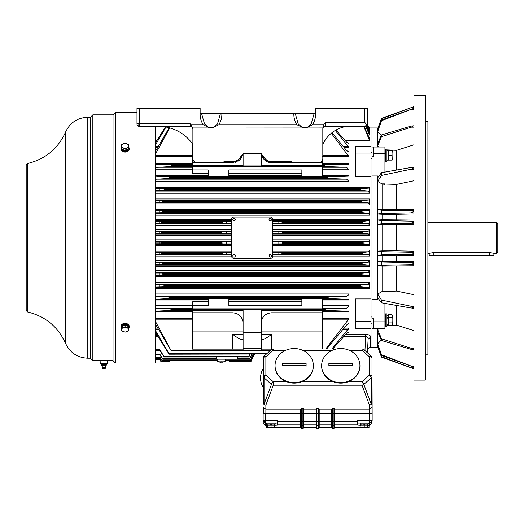 <?xml version="1.0" encoding="UTF-8"?>
<svg xmlns="http://www.w3.org/2000/svg" width="524" height="524" viewBox="0 0 524 524"><rect width="100%" height="100%" fill="white"/><g stroke="black" fill="none" stroke-linecap="round" stroke-linejoin="round"><path stroke-width="0.79" d="M270.286 218.37A1.244 1.244 0 0 0 269.041 219.615A1.244 1.244 0 0 0 270.286 220.859A1.244 1.244 0 0 0 271.524 219.615A1.244 1.244 0 0 0 270.286 218.37M234.045 254.612A1.244 1.244 0 0 0 232.8 255.85A1.244 1.244 0 0 0 234.045 257.094A1.244 1.244 0 0 0 235.289 255.85A1.244 1.244 0 0 0 234.045 254.612M225.444 361.088L217.165 361.088A7.768 7.768 0 0 0 218.973 361.927L218.973 361.92A7.755 7.755 0 0 0 220.918 362.267L220.918 361.92A7.408 7.408 0 0 0 221.691 361.92L221.691 362.267A7.755 7.755 0 0 0 223.637 361.92L223.637 361.92A7.768 7.768 0 0 0 225.444 361.088L225.444 359.182L249.699 359.182L251.762 354.198M234.045 218.37A1.244 1.244 0 0 0 232.8 219.615A1.244 1.244 0 0 0 234.045 220.859A1.244 1.244 0 0 0 235.289 219.615A1.244 1.244 0 0 0 234.045 218.37M234.045 258.443A2.587 2.587 0 0 1 231.457 255.85L231.457 219.615A2.587 2.587 0 0 1 234.045 217.028L270.286 217.028A2.587 2.587 0 0 1 272.873 219.615L272.873 255.85A2.587 2.587 0 0 1 270.286 258.443L234.045 258.443M272.873 250.079L369.42 250.079L369.42 256.053L272.866 256.053L272.873 254.251L362.634 254.068L362.713 252.463L272.873 252.273M192.629 305.551L208.159 305.551L208.159 298.739L228.87 298.739L228.87 305.551L301.863 305.551L301.863 298.739L322.568 298.739L322.568 308.839L192.629 308.839L192.629 301.798L208.159 301.798M155.621 293.971L348.971 293.971L348.971 299.983L322.568 299.983M322.568 305.708L348.971 305.708L348.971 311.734L322.568 311.734M322.568 318.782L348.971 318.782L348.971 323.898L347.766 323.898M344.045 328.116L348.971 328.116L348.971 331.974L348.146 331.974M355.442 328.836L370.972 328.836L355.442 328.836L355.442 321.448L370.972 321.448L370.972 298.929L355.442 298.929L355.442 321.448M155.621 282.233L369.42 282.233L369.42 288.233L155.621 288.233M155.621 270.495L369.42 270.495L369.42 276.482L155.621 276.482M155.621 260.284L369.42 260.284L369.42 266.264L155.621 266.264M272.873 239.854L369.42 239.854L369.42 245.828L369.42 239.887L368.713 241.44L362.877 242.108L272.873 241.885M367.907 343.416L368.13 339.211C368.261 337.77 367.442 336.88 365.686 336.532L365.686 334.391C368.935 334.653 370.612 335.524 370.717 337.004L370.154 347.478C368.202 348.132 367.344 348.951 367.566 349.934L367.573 349.875M368.752 334.941L368.156 334.731M377.699 331.928L377.699 329.648L379.062 328.45L377.699 328.45L377.699 329.648L381.505 338.812L381.505 340.508L377.699 331.928L377.699 343.823L381.505 354.741L377.699 344.884L377.699 346.043L381.505 357.126L377.699 346.659L377.699 347.478L372.007 347.478L372.007 328.45L372.007 347.478L370.154 347.478C368.457 347.818 367.599 348.637 367.566 349.934L367.606 349.253M379.062 328.45L384.95 328.45L384.95 321.86L373.56 321.86L373.56 318.788L372.007 318.788L372.007 175.972L372.007 299.492L377.699 299.492L378.276 298.47M369.42 260.284L368.575 262.151L362.359 262.812L362.058 263.952L162.113 263.952L162.08 263.389L362.077 263.389M369.42 270.495L368.503 272.506L361.815 273.168L361.488 274.327L162.971 274.327L162.918 273.764L361.521 273.764M369.42 282.233L368.418 284.414L360.964 285.076L360.597 286.261L360.735 286.667L369.047 287.394L369.42 288.233M348.971 305.708L348.63 306.671L346.482 308.223L325.633 308.898L324.716 310.116L261.221 310.116M155.621 299.269L169.082 298.569L327.893 298.569L327.644 298.189L169.259 298.189L168.662 296.984L155.621 296.224M348.971 293.971L348.748 294.763L346.659 296.315L328.496 296.984L327.644 298.189M155.621 311.184L171.158 310.477L171.302 310.116L170.667 308.898L155.621 308.047M369.42 250.079L368.647 251.802L362.713 252.463M243.103 153.624L243.103 165.925L171.204 165.898L170.667 166.573L325.633 166.573L346.482 167.248L348.971 169.763L322.568 169.763M325.633 166.573L324.867 165.898L261.221 165.925L261.221 153.624M155.621 176.202L169.082 176.896L168.662 178.481L328.496 178.481L346.659 179.149L348.971 181.501L155.621 181.501M328.496 178.481L327.814 177.964L327.893 176.896L348.329 176.156L322.568 176.156M361.488 201.137L361.815 202.297L162.473 202.297L162.971 201.137L361.488 201.137L361.645 200.705L368.975 199.985L155.621 199.985M360.597 189.21L360.964 190.389L163.75 190.389L164.3 189.21L360.597 189.21L360.735 188.797L369.047 188.07L155.621 188.07M161.543 221.881L161.13 223.001L159.761 223.106L159.761 221.285L161.248 221.397L161.543 221.881L222.156 221.881L222.648 221.397L231.457 221.213L231.457 219.615M231.457 223.191L222.608 223.001L222.156 221.881M282.167 221.881L362.438 221.881L362.713 223.001L368.647 223.663L369.42 225.392L369.42 219.418L272.866 219.418L272.873 221.213L281.676 221.397L282.207 222.451L281.716 223.001L272.873 223.191M155.621 231.667L160.92 231.752L161.248 232.263L160.888 233.357L155.621 233.449M231.457 233.58L222.163 233.357L221.672 232.846L222.176 231.752L231.457 231.536M272.873 231.536L282.154 231.752L282.659 232.833L282.167 233.357L272.873 233.58M272.873 234.032L368.713 234.032L362.877 233.357L362.634 232.263L362.85 231.752L368.778 231.077L272.873 231.077M162.113 211.513L161.661 212.652L159.761 212.79L159.761 210.91L161.851 211.054L162.113 211.513L362.058 211.513L362.235 211.054L368.909 210.353L155.621 210.353M155.621 213.314L368.575 213.314L362.359 212.652L362.058 211.513M269.316 162.42L268.589 162.23M266.389 161.274L264.568 159.938M264.122 159.506L262.609 157.495M384.95 172.075L384.95 147.015L372.007 147.015L372.007 127.987L369.407 127.987L369.21 127.587M348.146 143.491L348.971 143.491L348.971 147.349L344.045 147.349M347.772 151.574L348.971 151.574L348.971 156.689L322.568 156.689M322.568 163.737L348.971 163.737L348.971 169.763M322.568 175.481L348.971 175.481L348.971 181.501M208.159 173.667L192.629 173.667L192.629 166.625L322.568 166.625L322.568 176.732L301.863 176.732L301.863 169.92L228.87 169.92L228.87 176.732L208.159 176.732L208.159 169.92L192.629 169.92M370.972 154.017L370.972 176.536L355.442 176.536L355.442 146.635L370.972 146.635L370.972 154.017L355.442 154.017M272.873 229.643L369.42 229.643L369.42 235.61L272.873 235.61M155.621 209.2L369.42 209.2L369.42 215.181L155.621 215.181M155.621 198.982L369.42 198.982L369.42 204.976L155.621 204.976M155.621 187.232L369.42 187.232L369.42 193.238L155.621 193.238M369.42 128.007L368.713 126.539M369.4 128.681L369.42 129.526L368.883 129.526M366.911 125.275L369.42 130.325L369.42 131.76L368.588 131.76M369.289 132.991L369.42 135.054L367.992 135.054M369.178 137.412L369.42 140.294L344.989 140.294M368.13 339.211L367.422 352.77L368.13 339.211L370.717 337.004M368.005 341.641L367.606 349.174M254.435 354.198L250.819 361.927L254.435 354.198M228.759 360.564L230.115 361.927L250.819 361.927L254.389 354.198M253.917 354.198L250.636 361.475L229.663 361.475L229.171 360.984L229.663 361.475L229.171 360.984L229.663 361.475L229.171 360.984L229.663 361.475L250.636 361.475L254.055 354.198M272.873 243.929L362.85 243.712L368.778 244.394L369.42 245.828L272.873 245.828M362.85 243.712L362.877 242.108M155.621 264.561L362.235 264.417L368.909 265.118L369.42 266.264M362.235 264.417L362.058 263.952M155.621 274.956L361.645 274.766L368.975 275.48L369.42 276.482M361.645 274.766L361.488 274.327M253.033 354.198L250.262 360.564L225.444 360.564L250.269 360.564L253.249 354.198M370.972 328.836L370.972 321.448M155.621 324.395L171.158 350.7L270.207 350.7L261.221 350.687L261.221 309.52L324.867 309.573M155.621 321.749L171.158 350.7M155.621 332.773L169.141 354.198L266.467 354.028M155.621 330.827L169.259 354.028M332.766 348.958L346.659 333.257L348.971 331.974M348.971 328.116L331.869 348.958M326.688 348.958L346.482 325.077L348.63 323.563L348.971 323.898L348.63 323.563M348.971 318.782L325.797 348.958M322.568 348.958L322.568 310.496L261.221 310.496M261.221 310.477L324.926 310.477L348.486 311.23L348.971 311.734M324.926 310.477L324.716 310.116M327.893 298.569L348.329 299.315L348.971 299.983M169.259 298.189L169.082 298.569M243.103 349.148L192.629 349.148L192.629 310.496L243.103 310.496M155.621 254.179L231.457 254.251L231.464 256.053L155.621 256.053M362.634 254.068L368.844 254.756L369.42 256.053M249.699 359.182L252.037 354.198M237.411 356.968L237.411 359.182L216.707 359.182L216.707 356.968L237.411 356.968M250.171 354.198L248.841 357.014L237.411 357.008L248.841 357.014L249.856 354.198M369.42 219.418L368.844 220.709L362.634 221.397L362.438 221.881M155.621 167.425L170.667 166.573M155.621 164.287L171.158 164.995L171.204 165.898M155.621 179.247L168.662 178.481M348.971 175.481L348.329 176.156M348.971 163.737L348.486 164.241L324.926 164.995L324.867 165.898M261.221 164.968L322.568 164.968L322.568 159.971M331.306 133.266L348.971 156.689M348.971 151.574L348.63 151.908L346.482 150.395L331.98 132.723M335.268 130.469L348.971 147.349M348.971 143.491L346.659 142.207L335.956 130.07M165.388 126.959L155.621 142.698M155.621 144.637L165.964 127.057M169.173 127.758L155.621 151.076M155.621 153.715L169.743 127.908M243.103 164.968L192.629 164.968L192.629 144.041M368.713 234.032L369.42 235.61M369.42 229.643L368.778 231.077M368.575 213.314L369.42 215.181M369.42 209.2L368.909 210.353M361.815 202.297L368.503 202.958L369.42 204.976M369.42 198.982L368.975 199.985M360.964 190.389L368.418 191.05L369.42 193.238M369.42 187.232L369.047 188.07M367.344 123.73L369.165 128.288M367.245 124.568L369.42 129.526M369.413 128.694L367.298 124.332M366.748 125.498L369.42 131.76M365.752 126.238L369.42 135.054M369.42 132.991L366.034 126.094M363.846 126.435L369.42 140.294M369.42 137.412L368.418 136.057L364.246 126.435M170.064 360.984L169.128 361.927L161.241 361.927L159.761 359.831L155.621 359.831L159.761 359.752L161.248 361.914L169.141 361.914L170.483 360.564M229.171 360.984L230.115 361.927L229.623 361.436L250.623 361.436M155.621 358.789L159.761 358.789L161.543 361.436L159.761 359.025L155.621 359.025M155.621 359.752L159.761 359.752M160.888 361.436L159.761 359.831M231.457 241.885L155.621 242.023M155.621 243.798L159.761 243.798L159.761 242.023M159.761 243.798L231.457 243.929M362.359 262.812L155.621 262.681M159.761 264.561L159.761 262.681M161.661 262.812L162.08 263.389M361.815 273.168L155.621 272.991M159.761 274.956L159.761 272.991M162.473 273.168L162.918 273.764M360.964 285.076L163.75 285.076L164.3 286.261L360.597 286.261M163.75 285.076L155.621 284.84M155.621 286.916L164.097 286.667L164.3 286.261M159.761 286.916L159.761 284.84M155.621 356.923L159.761 356.923L162.119 360.499L217.165 360.499M155.621 357.329L159.761 357.329L159.761 356.923M162.119 360.499L217.165 360.564L162.08 360.564L159.761 357.329M261.221 348.702L243.103 348.702L243.103 350.687L171.204 350.674M243.103 331.057L192.629 331.057M261.221 339.107L262.609 339.539C264.974 338.897 267.961 337.168 271.576 334.364L271.576 349.148L272.179 349.148M322.568 331.057L261.221 331.057M271.576 349.148L261.221 349.148M261.221 323.151C261.836 316.863 265.288 313.411 271.576 312.795L322.568 312.795L271.576 312.795M232.754 312.795L192.629 312.795L232.754 312.795C239.042 313.411 242.494 316.863 243.103 323.151M171.204 309.573L243.103 309.52L243.103 332.236L261.221 332.236M231.457 252.273L155.621 252.365M159.761 254.179L159.761 252.365M226.283 254.251L226.283 252.273M278.048 252.273L278.048 254.251M281.716 252.463L282.207 253.013L281.676 254.068M155.621 354.093L159.761 354.093L162.971 359.097L216.707 359.097M155.621 354.709L159.761 354.709L159.761 354.093M217.165 361.088L217.165 359.182L162.905 359.189L159.761 354.709M155.621 349.567L159.761 349.567L164.228 357.008L216.707 357.008L164.228 357.008M155.621 350.458L159.761 350.458L159.761 349.567M164.208 357.014L159.761 350.458M226.283 223.191L226.283 221.213M278.048 221.213L278.048 223.191M155.621 221.285L159.761 221.285M155.621 223.106L159.761 223.106M192.629 144.414L192.891 144.414A41.416 41.416 0 0 0 159.781 126.435M192.629 162.669L232.754 162.669L192.629 162.669M271.576 162.669L322.568 162.669L271.576 162.669L264.738 160.089L261.312 153.643M243.018 153.643L239.592 160.089L232.754 162.669M159.761 233.449L159.761 231.667M155.621 210.91L159.761 210.91M155.621 212.79L159.761 212.79M155.621 200.509L162.735 200.705L162.971 201.137M162.473 202.297L155.621 202.474M159.761 202.474L159.761 200.509M155.621 188.548L164.097 188.797L164.3 189.21M155.621 190.625L159.761 190.625L159.761 188.548M163.75 190.389L159.761 190.625M230.088 361.901L235.086 361.927M262.622 317.95L263.939 316.162M264.338 315.749L266.467 314.145M268.661 313.214L269.212 313.07M169.573 361.475L161.516 361.475L169.573 361.475M161.543 361.436L169.612 361.436L169.128 361.927L161.248 361.914M169.619 361.436L168.977 361.927M160.888 242.108L161.241 242.632L160.92 243.712M222.176 243.712L221.672 242.632L222.163 242.108M226.283 241.885L226.283 243.929M278.048 241.885L278.048 243.929M282.167 242.108L282.659 242.632L282.154 243.712M161.851 264.417L162.113 263.952M162.735 274.766L162.971 274.327M243.103 339.107L241.715 339.539C239.33 338.877 236.344 337.148 232.754 334.364L243.103 334.364M266.395 314.184L264.456 315.638M263.985 316.11L263.166 317.112M262.93 317.452L262.472 318.219M241.865 318.238L240.221 315.979M239.953 315.71L238.014 314.23M235.728 313.234L234.981 313.038M301.863 301.798L228.87 301.798M243.103 348.702L243.103 332.236M161.13 252.463L161.516 253.013L161.248 254.068M222.648 254.068L222.124 253.013L222.608 252.463M228.87 173.667L301.863 173.667M262.459 157.226L262.989 158.104M263.127 158.294L264.286 159.669M264.817 160.161L266.631 161.412M269.015 162.348L269.965 162.545M241.643 157.626L240.424 159.27M239.874 159.833L237.922 161.287M235.603 162.27L235.086 162.407M278.048 233.58L278.048 231.536M226.283 233.58L226.283 231.536M270.286 254.612A1.244 1.244 0 0 0 269.041 255.85A1.244 1.244 0 0 0 270.286 257.094A1.244 1.244 0 0 0 271.524 255.85A1.244 1.244 0 0 0 270.286 254.612M136.98 123.887L136.98 123.847A2.587 2.587 0 0 0 139.567 126.435L190.304 126.435L190.304 123.847L191.175 124.745L192.891 128.799L192.891 158.53C193.153 161.025 194.535 162.407 197.031 162.669M318.684 162.669C321.186 162.407 322.561 161.025 322.823 158.53L322.83 127.974L211.008 128.059L209.81 127.974L203.227 124.745C201.151 121.529 200.122 117.952 200.135 114.009L201.694 114.009L201.694 113.492L200.135 113.492L200.135 108.317L136.98 108.317L136.98 123.847L139.567 123.847L139.528 126.435M223.951 162.669L223.951 161.634L232.361 161.634C235.911 161.503 238.643 159.931 240.549 156.905L243.234 153.611L261.096 153.611L263.782 156.905C265.688 159.931 268.419 161.503 271.969 161.634L291.763 161.634L291.763 162.669M192.891 129.022A2.587 2.587 0 0 0 190.304 126.435M212.207 127.974L218.79 124.745C220.859 121.614 221.888 118.038 221.881 114.009L220.329 114.009L220.329 113.492L201.694 113.492M303.514 127.974L296.925 124.745L218.79 124.745M322.83 127.974L323.675 124.745L325.417 122.295L364.756 122.295L364.756 108.317L315.579 108.317L315.579 113.492L295.392 113.492L295.392 114.009L293.84 114.009C293.82 117.952 294.848 121.529 296.925 124.745M305.905 127.974L312.494 124.745C314.557 121.614 315.586 118.038 315.579 114.009L314.027 114.009L314.027 113.492M295.392 113.492L220.329 113.492M325.417 122.295L325.417 126.435A2.587 2.587 0 0 0 322.823 129.022M346.639 126.435A31.06 31.06 0 0 0 322.823 144.414M364.756 108.317L367.344 108.317L367.344 123.612M364.756 122.295L366.951 125.223L367.344 123.847L367.344 108.317M325.417 126.435L364.756 126.435L366.951 125.223M367.337 124.09L365.064 126.415M386.758 317.819L388.363 318.507L388.363 324.86L386.758 324.86M386.758 315.33L388.363 315.33L388.363 317.826L386.758 317.197M388.363 318.507L388.363 317.826M391.939 325.469L392.247 315.441L391.939 314.714L388.625 314.714L388.625 325.469L391.939 325.469L392.247 324.749L391.939 314.714M388.625 317.531L391.939 317.531M388.625 322.908L391.939 322.908M385.468 317.138L385.468 326.308L386.758 326.308L386.758 313.883L385.468 313.883L385.468 317.138M386.758 150.611L388.363 150.611L388.363 160.134L386.758 160.134M392.247 160.036L391.939 150.643L388.625 150.643L388.625 155.517L391.939 155.517L392.247 150.709M388.625 150.788L391.939 150.643M388.625 155.517L388.625 160.102L391.939 160.102L391.939 155.517M385.468 149.163L385.468 161.582L386.758 161.582L386.758 149.163L385.468 149.163M364.802 423.89L364.291 424.977L367.422 424.977L367.422 423.89M361.056 423.89L361.056 424.977L363.721 424.977L364.232 423.89L368.379 423.89L368.379 423.058M263.14 378.02L263.14 387.341A18.065 18.065 0 0 1 263.14 368.706L263.14 378.02M363.721 424.977L364.291 424.977M334.41 427.722L369.053 427.722L369.053 425.357L367.606 425.357M360.872 427.473L364.239 427.473L364.239 425.233L360.872 425.233L360.872 427.473L361.711 427.656M363.355 427.663L362.556 427.722M365.071 427.656L367.606 427.473L367.606 425.233L364.239 425.233M366.721 427.663L365.922 427.722M340.79 348.545A19.152 17.069 -0 0 0 321.638 365.608A19.152 17.069 -0 0 0 340.79 382.677A19.152 17.069 -0 0 0 359.942 365.608A19.152 17.069 -0 0 0 340.79 348.545M321.638 365.608L321.638 366.053A19.152 17.069 -0 0 0 340.79 383.123A19.152 17.069 -0 0 0 359.942 366.053L359.942 365.608M328.882 365.732L328.882 363.427L352.698 363.427L352.698 365.732L328.882 365.732L328.882 363.964L352.698 363.964L352.698 365.732M294.2 348.545A19.152 17.069 -0 0 0 275.048 365.608A19.152 17.069 -0 0 0 294.2 382.677A19.152 17.069 -0 0 0 313.352 365.608A19.152 17.069 -0 0 0 294.2 348.545M275.048 365.608L275.048 366.053A19.152 17.069 -0 0 0 294.2 383.123A19.152 17.069 -0 0 0 313.352 366.053L313.352 365.608M282.292 365.732L282.292 363.427L306.108 363.427L306.108 365.732L282.292 365.732M306.108 363.964L282.292 363.964L282.292 363.427M306.108 366.269L306.108 365.732M271.622 423.89L271.111 424.977L274.242 424.977L274.242 423.89M267.875 423.89L267.875 424.977L270.541 424.977L271.046 423.89M360.872 425.357L357.663 425.128L357.663 421.63L334.731 421.63L334.731 427.073L333.958 428.625L332.406 428.625L332.406 413.226L334.731 413.226L334.731 421.63L333.958 421.63L333.958 428.625M332.406 428.625L331.627 427.073L331.627 413.226L319.201 413.226L319.201 427.073L318.428 428.625L316.876 428.625L316.876 413.226L319.201 413.226L319.201 409.08L318.428 408.294L316.876 408.294L316.096 409.08L316.096 413.226L303.671 413.226L303.671 427.073L302.898 428.625L301.346 428.625L301.346 413.226L303.671 413.226L303.671 409.08L302.898 408.294L301.346 408.294L300.566 409.08L265.884 409.08L263.297 407.495L263.297 413.226L263.297 407.495M316.876 428.625L316.096 427.073L316.096 413.226L316.876 413.226L316.876 408.294M301.346 428.625L300.566 427.073L300.566 413.226L263.14 413.226L263.14 420.471L263.14 413.226M265.727 413.226L265.727 420.471L277.635 420.471L277.635 425.128L274.425 425.357M267.692 425.357L266.244 425.357L266.244 427.722L300.887 427.722M263.14 423.058L265.727 425.652L265.727 423.287L266.244 423.287L266.244 425.357M263.146 420.687A2.587 2.587 0 0 0 265.727 423.058L277.635 423.058M265.727 423.287L263.146 420.693M302.898 408.294L302.898 428.625M318.428 408.294L318.428 428.625M372.151 420.687A2.587 2.587 0 0 1 369.571 423.058L369.571 420.471L357.663 420.471L357.663 421.63M369.053 425.357L369.053 423.287L369.571 423.287L372.158 420.693C372.158 423.851 372.158 423.851 372.158 420.693L369.571 423.287L369.571 425.652L372.158 423.058M265.727 423.058L263.14 420.471L265.727 420.471L265.727 423.058M357.663 423.058L369.571 423.058L372.158 420.471L369.571 420.471L369.571 413.226L334.731 413.226L334.731 409.08L333.958 408.294L332.406 408.294L331.627 409.08L319.201 409.08M300.566 409.08L300.566 413.226L301.346 413.226L301.346 408.294M331.627 409.08L331.627 413.226L332.406 413.226L332.406 408.294M369.571 413.226L372.158 413.226L372.007 366.636M333.958 408.294L333.958 421.63L277.635 421.63M372.158 420.471L372.158 413.226L372.158 420.471M266.919 423.058L266.919 423.89L275.198 423.89L275.198 423.058M360.099 423.058L360.099 423.89L364.239 423.89M270.541 424.977L271.111 424.977M267.692 427.473L271.059 427.473L271.059 425.233L267.692 425.233L267.692 427.473L268.53 427.656M270.174 427.663L269.375 427.722M271.891 427.656L274.425 427.473L274.425 425.233L271.059 425.233M273.541 427.663L272.742 427.722M349.423 350.373L362.156 350.373L363.879 349.619L371.136 356.084A2.587 0.832 131.7 0 0 369.42 356.844L369.42 375.151A2.587 1.172 0 0 1 372.007 376.33L372.007 413.226M371.221 356.222A2.587 0.832 131.7 0 0 371.136 356.084L372.007 358.016L372.007 376.33A2.587 2.076 180 0 1 371.234 377.811L371.234 404.253A2.587 2.273 159.6 0 1 369.42 405.078L369.42 409.08L334.731 409.08M263.14 371.549L263.297 358.016L263.297 376.33A2.587 1.172 0 0 1 265.884 375.151L265.884 356.844L264.162 356.084L271.419 349.619A2.587 0.832 -131.7 0 1 273.142 350.373L285.567 350.373M372.007 407.495L369.42 409.08L369.42 413.226M286.641 381.741L273.273 381.741L265.884 375.151A2.587 0.832 131.7 0 0 264.063 377.811A2.587 2.076 180 0 1 263.493 377.129A2.587 2.076 180 0 1 263.297 376.33L263.297 402.773A2.587 2.076 -0 0 0 264.063 404.253A2.587 2.273 20.4 0 0 265.884 405.078L273.273 385.219A2.587 2.273 -159.6 0 1 271.458 384.393A2.587 0.832 -48.3 0 1 273.273 381.741L273.273 385.219L362.025 385.219A2.587 2.273 159.6 0 0 363.846 384.393L371.234 404.253A2.587 2.076 -0 0 0 372.007 402.773A2.587 2.306 180 0 1 369.42 405.078L362.025 385.219L362.025 381.741A2.587 0.832 48.3 0 1 363.846 384.393L371.234 377.811A2.587 0.832 48.3 0 0 369.42 375.151L362.025 381.741L348.342 381.741M371.804 357.041A2.587 2.509 180 0 1 372.007 358.016A2.587 1.172 180 0 0 369.42 356.844L362.156 350.373L362.156 348.958L345.002 348.958M316.096 409.08L303.671 409.08M289.988 348.958L273.142 348.958L273.142 350.373L265.884 356.844A2.587 1.172 180 0 0 263.297 358.016A2.587 2.587 0 0 1 264.162 356.084M265.884 413.226L265.884 405.078A2.587 2.306 180 0 1 263.297 402.773M127.247 151.646L122.904 151.646M122.904 323.825L125.072 322.961L127.247 323.825M136.98 112.457L115.437 112.457L115.437 363.008L155.621 363.008L155.621 126.435M115.437 112.457L113.033 114.861L113.033 360.61L115.437 363.008M113.033 114.861L92.846 114.861L92.846 360.61L113.033 360.61M109.182 360.571L108.547 360.551M107.721 360.532L107.472 363.525L100.228 363.525L100.13 360.591M92.846 114.861L90.442 117.265L90.442 358.206L92.846 360.61M90.442 117.265L87.803 117.265L87.803 358.206L90.442 358.206M427.911 253.262L429.208 253.262L429.208 255.332L493.916 255.332L493.916 253.262L496.503 253.262L496.503 222.202L427.911 222.202M429.208 253.262L433.865 252.548L489.259 252.548L493.916 253.262M496.503 253.262L497.8 251.972L497.8 223.499L496.503 222.202M101.001 363.525L106.7 363.525M102.252 368.025L102.606 368.706L105.095 368.706L105.448 368.025L102.252 368.025L102.232 367.586L105.468 367.586L105.448 368.025M101.001 363.735L101.001 364.874L102.429 365.084L103.85 364.874L103.85 363.735M103.85 364.874L106.7 364.874L106.7 363.735M106.7 364.874L101.001 364.874M121.712 328.613A4.14 2.928 0 0 1 120.933 326.904A4.14 2.928 0 0 1 125.072 323.976A4.14 2.928 0 0 1 129.218 326.904A4.14 2.928 0 0 1 128.439 328.613M129.218 326.904L129.218 326.314A4.14 2.928 180 0 0 125.072 323.387A4.14 2.928 180 0 0 120.933 326.314L120.933 326.904M125.072 327.231A3.36 2.378 180 0 0 121.712 329.609A3.36 2.378 180 0 0 125.072 331.987A3.36 2.378 180 0 0 128.439 329.609A3.36 2.378 180 0 0 125.072 327.231M125.072 326.694L121.712 328.063L121.712 330.814L125.072 332.19L128.439 330.814L128.439 328.063L125.072 326.694L125.072 325.109L121.712 326.478L121.712 328.063M124.555 325.45L125.066 324.651L125.066 325.109L128.439 326.478L128.439 328.063M126.192 325.561A3.183 2.253 0 0 1 127.096 325.935M128.17 326.373A3.183 2.253 180 0 0 125.636 324.69L125.131 325.424M123.055 325.935A3.183 2.253 0 0 1 123.959 325.561M125.066 324.651A3.183 2.253 180 0 0 121.981 326.373M128.439 146.858A4.14 2.928 180 0 1 129.218 148.561A4.14 2.928 180 0 1 125.072 151.495A4.14 2.928 180 0 1 120.933 148.561A4.14 2.928 180 0 1 121.712 146.858M120.933 148.561L120.933 149.15A4.14 2.928 0 0 0 125.072 152.078A4.14 2.928 0 0 0 129.218 149.15L129.218 148.561M125.072 143.478A3.36 2.378 -0 0 0 121.712 145.855A3.36 2.378 -0 0 0 125.072 148.233A3.36 2.378 -0 0 0 128.439 145.855A3.36 2.378 -0 0 0 125.072 143.478M125.072 143.281L121.712 144.657L121.712 147.401L125.072 148.777L128.439 147.401L128.439 144.657L125.072 143.281M125.072 148.777L125.072 150.362L121.712 148.986L121.712 147.401M128.439 147.401L128.439 148.986L125.072 150.362M127.096 149.537A3.183 2.253 180 0 1 126.192 149.903M121.981 149.098A3.183 2.253 0 0 0 125.072 150.814A3.183 2.253 0 0 0 128.17 149.098M123.959 149.903A3.183 2.253 180 0 1 123.055 149.537M369.42 239.854L369.42 245.828M378.276 177.001L377.699 175.972L377.699 255.437L381.505 254.88L411.589 254.297L413.934 253.387L410.914 252.227L381.505 251.671L381.505 254.88M377.699 175.972L372.007 175.972L372.007 127.987L377.699 127.987L377.699 129.421L381.505 118.758L413.934 106.66L381.505 118.339L381.505 118.758M413.934 237.732L413.934 380.096L425.324 380.096L425.324 95.375L413.934 95.375L413.934 237.732M413.881 263.618L410.685 262.583L381.505 262.02L381.505 265.249L411.812 264.653L413.881 263.618M413.508 307.136L411.255 306.291L381.505 300.069L381.505 302.787L411.255 308.047L413.934 307.686L413.508 307.136M381.505 338.812L411.255 348.303L413.934 349.842M413.934 125.786L411.255 126.068L381.505 134.956L381.505 136.653L411.255 127.168L413.934 125.629M377.699 177.767L381.505 172.684L411.255 167.425L413.934 167.778L411.255 169.18L381.505 175.402L377.699 181.409L381.931 183.845L384.95 183.845L384.95 184.455L381.931 183.845M382.088 184.16L382.088 209.404L377.699 209.646L381.505 210.216L411.812 210.818L413.934 211.644L410.685 212.882L381.505 213.445L377.699 214.002L382.088 214.231L382.088 219.792L413.934 220.087M382.088 219.792L377.699 220.028L381.505 220.584L411.589 221.167L413.934 222.078L410.914 223.237L381.505 223.8L377.699 224.344L382.088 224.58L382.088 250.891L377.699 251.12L381.505 251.671M413.934 224.285L396.609 224.619L396.609 250.852L382.088 250.891M425.324 121.26L427.911 121.26L427.911 354.211L425.324 354.211M382.088 209.404L413.934 209.705M382.088 291.305L381.931 291.626L384.95 291.626L384.95 291.01L382.088 291.305L382.088 266.068L413.934 265.76M384.95 325.666L385.468 325.64M386.758 325.581L389.129 325.469M391.991 325.339L396.609 325.129L413.934 330.657M396.609 305.453L396.609 325.129M386.758 149.884L396.609 150.336L396.609 170.012M384.95 149.805L385.468 149.825M413.914 106.654L381.505 118.339L377.699 128.806L381.505 118.339M413.934 108.33L381.505 120.009L381.505 120.723L413.934 108.311M381.505 172.684L381.505 175.402M413.934 180.747L396.609 184.376L396.609 209.371M396.609 184.376L384.95 184.022M381.505 210.216L381.505 213.445M413.934 213.936L396.609 214.27L396.609 219.752M396.609 214.27L382.088 214.231M381.505 220.584L381.505 223.8M396.609 224.619L382.088 224.58M381.505 262.02L377.699 261.469L377.699 255.437L396.609 255.719L396.609 261.194L377.699 261.469L377.699 265.825L381.505 265.249M382.088 255.673L382.088 261.234M396.609 266.094L396.609 291.095L384.95 291.442M413.934 349.678L411.255 349.397L381.505 340.508M373.56 321.86L373.56 328.45L382.088 328.45M381.505 354.741L413.934 367.134L381.505 355.455M381.505 356.706L413.934 368.817M381.505 357.126L413.934 368.811L381.505 357.126L377.699 346.659L378.007 345.729M413.934 251.179L396.609 250.852M396.609 150.336L413.934 144.807M381.505 134.956L377.699 143.543L377.699 145.823L379.062 147.015M381.505 120.009L377.699 130.581L377.699 131.642L381.505 120.723M377.699 143.543L377.699 131.642L381.295 135.421M377.699 130.581L377.699 129.421L378.007 129.736M377.699 344.884L377.699 343.823L381.295 340.043M381.931 291.626L377.699 294.056L377.699 297.704L381.505 302.787M381.505 300.069L377.699 294.056L377.699 265.825L382.088 266.068M413.934 294.717L396.609 291.095M413.934 261.528L396.609 261.194M396.609 255.719L413.934 255.378M384.95 321.86L384.95 303.389M377.699 147.015L377.699 145.823L381.505 136.653M373.56 147.015L373.56 156.683L372.007 156.683M384.95 153.604L373.56 153.604M377.699 297.704L377.699 299.492M377.699 328.45L372.007 328.45L372.007 318.788M373.56 328.45L372.007 328.45M155.621 335.17L157.108 335.17M155.621 250.079L231.457 250.079M155.621 318.782L192.629 318.782M192.629 311.734L155.621 311.734M155.621 305.708L192.629 305.708M208.159 299.983L155.621 299.983M155.621 328.116L157.77 328.116M231.457 245.828L155.621 245.828M155.621 239.854L231.457 239.854M345.67 334.391L365.686 334.391M368.713 241.44L272.873 241.44M231.457 241.44L155.621 241.44M368.575 262.151L155.621 262.151M368.503 272.506L155.621 272.506M155.621 284.414L368.418 284.414M346.482 308.223L322.568 308.223M346.659 296.315L155.942 296.315M156.067 308.223L192.629 308.223M368.647 251.802L272.873 251.802M231.457 251.802L155.621 251.802M261.221 165.925L243.103 165.925M327.769 177.833L169.167 177.833M361.521 201.701L162.918 201.701M360.643 189.767L164.228 189.767M161.516 222.451L222.124 222.451M362.451 222.451L282.207 222.451M161.241 232.833L221.672 232.833M282.659 232.833L362.634 232.833M162.08 212.076L362.077 212.076M369.42 225.392L272.873 225.392M231.457 225.392L155.621 225.392M155.621 219.418L231.464 219.418M155.621 163.737L192.629 163.737M192.629 156.689L155.621 156.689M157.77 147.349L155.621 147.349M155.621 175.481L208.159 175.481M192.629 169.763L155.621 169.763M155.621 229.643L231.457 229.643M231.457 235.61L155.621 235.61M157.108 140.294L155.621 140.294M364.953 350.569L365.686 336.532L343.796 336.532M155.621 244.394L231.457 244.394M272.873 244.394L368.778 244.394M155.621 265.118L368.909 265.118M155.621 275.48L368.975 275.48M155.621 287.394L369.047 287.394M192.629 319.889L155.621 319.889M158.471 329.347L155.621 329.347M348.329 329.347L343.05 329.347M348.486 319.889L322.568 319.889M322.568 311.23L348.486 311.23M322.568 299.315L348.329 299.315M155.621 299.315L208.159 299.315M155.621 311.23L192.629 311.23M155.621 254.756L231.457 254.756M272.873 254.756L368.844 254.756M157.921 336.493L155.621 336.493M231.457 220.709L155.621 220.709M155.621 223.663L231.457 223.663M272.873 223.663L368.647 223.663M368.844 220.709L272.873 220.709M192.629 164.241L155.621 164.241M156.067 167.248L192.629 167.248M208.159 176.156L155.621 176.156M155.942 179.149L346.659 179.149M322.568 167.248L346.482 167.248M348.486 164.241L322.568 164.241M322.823 155.576L348.486 155.576M343.05 146.117L348.329 146.117M155.621 146.117L158.471 146.117M155.621 155.576L192.629 155.576M231.457 231.077L155.621 231.077M155.621 234.032L231.457 234.032M155.621 202.958L368.503 202.958M155.621 191.05L368.418 191.05M368.202 128.072L368.844 128.072M367.946 130.332L368.909 130.332M367.389 133.666L368.975 133.666M155.621 138.971L157.921 138.971M343.836 138.971L369.047 138.971M229.132 360.944L250.819 360.944M161.248 360.944L170.103 360.944M250.675 361.422L251.029 361.422M160.92 361.422L161.458 361.422M164.228 285.698L360.643 285.698M164.097 286.667L360.735 286.667M161.851 360.014L217.165 360.014M225.444 360.014L250.413 360.014M171.158 350.019L243.103 350.019M243.103 350.687L261.221 350.7M169.082 353.549L267.011 353.549M261.221 350.019L270.967 350.019M232.754 349.148L232.754 334.364M261.221 334.364L271.576 334.364M325.633 308.898L170.667 308.898M243.103 309.52L261.221 309.52M301.863 299.315L228.87 299.315M328.496 296.984L168.662 296.984M169.167 297.639L327.769 297.639M171.158 310.477L243.103 310.477M282.207 253.013L362.451 253.02M162.735 358.606L216.707 358.606M237.411 358.606L249.824 358.606M164.097 356.399L248.92 356.399M161.248 221.397L222.648 221.397M222.608 223.001L161.13 223.001M362.713 223.001L281.716 223.001M281.676 221.397L362.634 221.397M171.158 164.995L243.103 164.995M169.082 176.896L327.893 176.896M301.863 176.156L228.87 176.156M261.221 164.995L324.926 164.995M160.92 231.752L222.176 231.752M282.154 231.752L362.85 231.752M222.163 233.357L160.888 233.357M362.877 233.357L282.167 233.357M161.851 211.054L362.235 211.054M362.359 212.652L161.661 212.652M162.735 200.705L361.645 200.705M164.097 188.797L360.735 188.797M169.128 361.927L161.7 361.927M230.115 361.927L250.813 361.914M161.241 242.632L221.672 242.632M282.659 242.632L362.634 242.632M362.634 243.208L282.646 243.208M221.685 243.208L161.248 243.208M225.444 360.499L250.236 360.499M171.302 350.497L243.103 350.497M270.43 350.497L261.221 350.497M171.302 310.116L243.103 310.116M301.863 299.983L228.87 299.983M161.516 253.013L222.124 253.013M222.156 253.59L161.543 253.59M362.438 253.59L282.167 253.59M237.411 359.097L249.666 359.097M248.782 356.89L164.3 356.89M171.302 165.348L243.103 165.348M169.259 177.276L327.644 177.276M228.87 175.481L301.863 175.481M261.221 165.348L324.716 165.348M282.646 232.263L362.634 232.263M161.248 232.263L221.685 232.263M137.74 125.675L139.567 123.847L190.304 123.847M209.81 127.974L192.812 127.974M203.227 124.745L191.175 124.745M323.675 124.745L312.494 124.745M200.135 114.009L200.135 113.492M139.567 108.317L139.567 123.847M221.881 114.009L221.881 113.492M293.84 114.009L293.84 113.492M315.579 114.009L315.579 113.492M357.663 424.204L334.731 424.204L333.958 425.75L332.406 425.75L331.627 424.204L319.201 424.204L318.428 425.75L316.876 425.75L316.096 424.204L303.671 424.204L302.898 425.75L301.346 425.75L300.566 424.204L277.635 424.204M275.048 423.89L275.048 425.357M360.257 423.89L360.257 425.357M333.238 381.741L301.752 381.741M302.833 350.373L332.157 350.373M264.063 404.253L264.063 377.811L271.458 384.393L264.063 404.253M65.624 343.495C58.04 326.753 45.306 316.234 27.431 311.937L27.431 163.534C45.306 159.237 58.04 148.718 65.624 131.969L65.624 343.495C70.078 352.835 77.467 357.741 87.803 358.206M489.259 252.548L489.259 255.332M433.865 255.332L433.865 252.548M102.462 367.036L101.735 365.274L105.966 365.274L105.239 367.036L102.462 367.036L102.232 367.586M410.914 252.227L413.934 252.227M410.685 262.583L413.934 262.583M411.255 306.291L413.934 306.291M411.255 348.303L413.934 348.303M410.914 223.237L413.934 223.237M411.589 221.167L413.934 221.167M410.685 212.882L413.934 212.882M411.812 210.818L413.934 210.818M411.255 169.18L413.934 169.18M411.255 127.168L413.934 127.168M411.812 109.293L413.934 109.293M411.589 107.63L413.934 107.63M411.589 367.835L413.934 367.835M411.812 366.178L413.934 366.178M411.812 264.653L413.934 264.653M411.589 254.297L413.934 254.297M370.154 347.478L368.365 348.198L367.566 349.921M162.905 359.189L217.165 359.189M225.444 359.189L226.8 359.189M236.114 359.189L249.712 359.189M201.694 114.009L204.511 123.874L208.152 127.149L211.008 127.83L213.936 127.116L217.539 123.821L220.329 114.009M295.392 114.009L298.215 123.874L301.85 127.149L304.706 127.83L307.634 127.116L311.236 123.821L314.027 114.009M385.468 323.203L384.95 323.203M372.007 323.203L370.972 323.203M385.468 316.987L384.95 316.987M372.007 316.987L370.972 316.987M385.468 152.268L384.95 152.268M372.007 152.268L370.972 152.268M385.468 158.477L384.95 158.477M372.007 158.477L370.972 158.477M303.35 427.722L316.417 427.722M318.88 427.722L331.947 427.722M265.727 425.652L266.244 425.652M369.053 425.652L369.571 425.652M298.411 348.958L336.578 348.958M363.879 349.619A2.587 2.587 0 0 0 362.156 348.958M273.142 348.958L271.419 349.619M65.624 131.969C70.078 122.629 77.467 117.73 87.803 117.265M27.431 311.937L26.2 310.418L26.2 165.053L27.431 163.534M101.735 365.274L101.263 365.084M105.966 365.274L106.438 365.084M105.239 367.036L105.468 367.586M412.611 167.294L413.934 167.294M412.611 308.171L413.934 308.171"/></g></svg>
